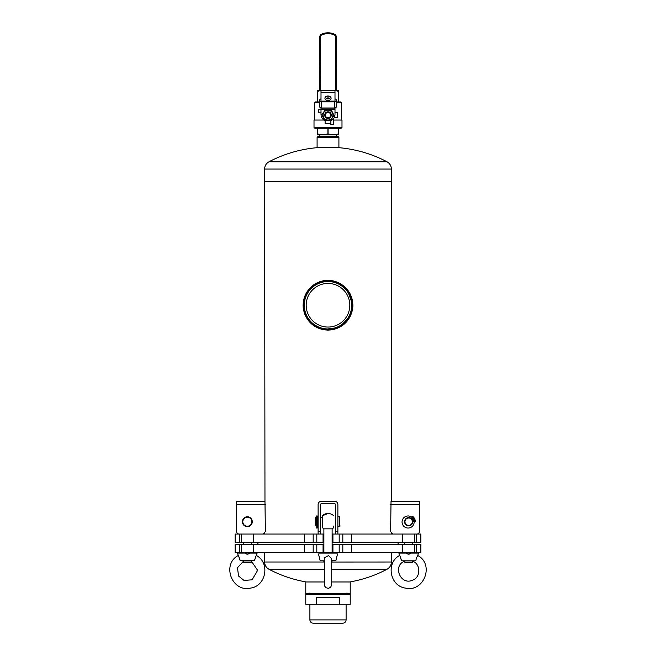 <?xml version="1.0" encoding="UTF-8"?>
<svg xmlns="http://www.w3.org/2000/svg" width="656" height="656" viewBox="0 0 656 656"><rect width="100%" height="100%" fill="white"/><g stroke="black" fill="none" stroke-linecap="round" stroke-linejoin="round"><path stroke-width="0.98" d="M303.105 305.753L303.285 302.227M303.4 301.391L303.958 298.783M304.22 297.865L304.548 296.881M305.991 293.601L306.344 292.953M306.598 292.527L306.983 291.887M310.067 287.968L312.33 285.893M313.256 285.18L313.937 284.696M313.994 284.655L315.11 283.941M319.21 281.949L319.931 281.686M320.792 281.408L321.76 281.137M322.26 281.014L322.924 280.866M323.039 280.842L324.335 280.612M326.409 280.391L327.606 280.35M328.115 280.342L333.1 280.875M346.401 288.468L346.835 288.96M351.665 297.512L352.411 300.333M352.428 300.423L352.895 305.073M352.895 305.204L352.838 306.992M352.821 307.188L350.165 316.586L344.056 324.277M343.104 325.032L331.001 329.96L317.963 328.025L307.853 319.866L303.22 307.656M303.129 306.352L303.105 305.811M303.105 305.261L303.105 305.253C304.564 290.108 312.855 281.809 327.967 280.342C343.129 281.801 351.436 290.091 352.895 305.212C351.46 320.358 343.17 328.664 328.025 330.14C312.879 328.697 304.564 320.399 303.105 305.245M304.302 312.887L304.851 314.404M304.983 314.732L308.533 320.768M311.37 323.769L314.003 325.835M314.216 325.975L314.749 326.319M315.421 326.729L327.975 330.14L340.579 326.729L349.632 317.578L352.895 304.974L349.345 292.42L340.103 283.482L327.434 280.35L314.921 284.056M313.15 285.262L312.74 285.565M309.443 288.64L308.878 289.296M304.933 295.856L304.515 296.979M386.974 161.761A126.756 126.756 0 0 0 339.111 147.698L316.889 147.698A126.756 126.756 0 0 0 269.026 161.761L386.974 161.761C389.795 163.377 391.263 165.804 391.378 169.051L264.622 169.051L264.622 181.778L391.378 181.778L264.622 181.778L264.967 501.241L236.636 501.241L264.967 501.241L265.393 531.59L262.925 534.058M391.378 534.058L391.378 532.369M393.075 534.058L390.607 531.59L391.033 501.241L419.364 501.241L391.378 501.241L391.378 169.051M303.195 307.41L303.236 307.853M303.252 307.959L304.171 312.469M305.934 316.774L311.174 323.597M312.887 325.032L324.384 329.878L336.872 328.508L346.999 321.333L352.411 310.149M352.477 309.821L352.895 305.056L350.132 293.831L342.735 285.171M341.358 284.228L340.8 283.884M340.021 283.441L334.412 281.186M333.527 280.965L320.136 281.613L309.156 288.968M303.416 301.276L303.343 301.801M235.668 542.291L235.668 534.058L235.119 534.058L235.119 542.291L313.183 542.291L313.183 534.058L323.884 534.058M235.668 534.058L313.183 534.058M313.183 542.291L323.064 542.291L323.064 534.058M323.064 542.291L323.884 542.291M332.116 542.291L332.936 542.291L332.936 534.058L420.881 534.058L420.881 542.291L420.332 542.291L420.332 534.058M332.116 534.058L332.936 534.058M332.936 542.291L342.817 542.291L342.817 534.058M342.817 542.291L420.332 542.291M347.237 289.567L352.813 305.245L350.427 315.872M350.394 315.938L339.209 327.385L323.137 329.574L310.936 323.26L303.982 311.502M303.925 311.247L303.187 305.343M303.187 305.188L305.729 294.298L312.666 285.729L322.686 280.998L333.92 281.145M334.199 281.211L347.09 289.386M348.615 312.363A21.812 21.812 0 0 1 311.526 319.538A21.812 21.812 0 0 1 323.859 283.827A21.812 21.812 0 0 1 348.615 312.363M351.452 313.347A24.813 24.813 0 0 1 309.255 321.506A24.813 24.813 0 0 1 323.293 280.875A24.813 24.813 0 0 1 351.452 313.347M305.589 297.496A23.714 23.714 0 0 1 345.909 289.706A23.714 23.714 0 0 1 332.502 328.525A23.714 23.714 0 0 1 305.589 297.496M304.81 297.234A24.534 24.534 0 0 1 336.011 282.055A24.534 24.534 0 0 1 351.19 313.256A24.534 24.534 0 0 1 319.989 328.426A24.534 24.534 0 0 1 304.81 297.234M308.861 289.444A24.813 24.813 0 0 0 303.187 305.245M323.064 544.349L323.064 552.582L313.183 552.582L313.183 544.349L313.183 552.582L235.119 552.582L235.119 544.349L323.884 544.349M323.884 528.843L332.116 528.843L332.116 552.582L332.936 552.582L323.064 552.582L323.884 552.582L323.884 528.843L322.235 527.588L322.235 515.837L322.235 525.825M332.116 544.349L420.881 544.349L420.881 552.582L420.332 552.582L420.332 544.349M420.332 552.582L342.817 552.582L342.817 544.349L342.817 552.582L332.936 552.582L332.936 544.349M412.862 520.011A4.526 4.526 -90 0 0 412.485 519.281M416.896 534.058A2.468 2.468 -90 0 0 419.364 531.59L419.364 504.53L390.607 504.53M419.364 501.241L419.364 504.53M337.881 521.717L337.881 516.772L337.881 521.717M337.881 534.058L337.881 504.53A3.296 3.296 -90 0 0 334.585 501.241L321.415 501.241A3.296 3.296 -90 0 0 318.119 504.53L318.119 531.59L320.595 531.59L320.595 504.53A0.82 0.82 -90 0 1 321.415 503.71L334.585 503.71A0.82 0.82 -90 0 1 335.405 504.53L335.405 534.058M318.119 534.058L318.119 531.59M320.595 525.825L320.595 517.19L322.235 517.6M320.595 534.058L320.595 531.59M236.636 531.59L236.636 504.53L236.636 531.59A2.468 2.468 -90 0 0 239.104 534.058A2.468 2.468 -90 0 1 236.636 531.59M236.636 501.241L236.636 504.53L236.636 501.241M408.68 525.415A3.706 3.706 90 0 1 405.449 519.88A3.706 3.706 90 0 1 411.861 519.847A3.706 3.706 90 0 1 408.68 525.415M408.68 525.825A4.116 4.116 90 0 1 405.088 519.675A4.116 4.116 90 0 1 412.214 519.634A4.116 4.116 90 0 1 408.68 525.825M412.116 519.47L414.387 518.297A6.667 6.667 -90 0 0 412.903 516.567A0.41 0.41 -90 0 0 412.452 516.518L411.722 516.895A0.41 0.41 90 0 1 411.312 516.879A6.043 6.043 -90 0 0 402.522 519.691A6.043 6.043 -90 0 0 406.753 527.891A6.043 6.043 -90 0 0 414.141 522.356A0.41 0.41 90 0 1 414.362 522.02L415.092 521.643A0.41 0.41 -90 0 0 415.314 521.241A6.667 6.667 -90 0 0 414.764 519.027L412.493 520.2M413.772 520.446A0.607 0.607 90 0 1 414.649 521.012A0.607 0.607 90 0 1 413.723 521.495A0.607 0.607 90 0 1 413.772 520.446M412.099 517.215A0.607 0.607 -90 0 0 412.05 518.256A0.607 0.607 -90 0 0 412.985 517.781A0.607 0.607 -90 0 0 412.099 517.215M412.78 561.257L412.78 562.044L404.547 562.044L404.547 560.806M404.547 542.291L404.547 544.349M412.296 519.38A4.321 4.321 90 0 1 412.673 520.11M412.78 562.044L411.952 562.864L405.367 562.864L404.547 562.044M406.326 553.09L411 553.09C409.442 554.541 407.893 554.541 406.326 553.09L398.914 553.09L399.52 555.534C385.621 562.905 389.943 586.218 405.564 588.112C424.022 592.499 434.575 564.373 417.798 555.534L416.47 557.797L415.781 560.806L401.538 560.806C399.348 554.172 399.34 554.066 401.521 560.495M417.798 555.534L418.413 553.09L418.011 552.582M324.294 581.962L305.778 581.962L305.778 593.737L350.222 593.737L350.222 581.962L331.706 581.962M328 594.393L305.778 594.393L305.778 604.266L316.356 604.266L316.356 597.682L339.644 597.682L339.644 604.266L350.222 604.266L350.222 594.393L328 594.393M339.644 604.266L316.356 604.266M342.817 623.2L313.183 623.2C311.182 623.003 310.091 621.904 309.894 619.904L346.106 619.904C345.909 621.904 344.818 623.003 342.817 623.2M249.674 553.09C248.124 554.541 246.566 554.541 245 553.09L257.086 553.09L256.685 552.582M251.453 562.044L243.22 562.044L244.048 562.864L250.633 562.864L251.453 562.044L251.453 560.806L254.462 560.806C256.652 554.172 256.66 554.066 254.479 560.495L240.194 560.495C238.013 554.066 238.021 554.172 240.219 560.806L243.22 560.806M245 553.09L237.587 553.09L237.989 552.582M251.453 542.291L251.453 544.349M247.312 526.243A4.526 4.526 -90 0 0 251.273 519.47A4.526 4.526 -90 0 0 243.425 519.429A4.526 4.526 -90 0 0 247.312 526.243M247.312 526.653A4.936 4.936 -90 0 0 251.625 519.265A4.936 4.936 -90 0 0 243.073 519.224A4.936 4.936 -90 0 0 247.312 526.653M324.294 562.044L324.441 585.718L325.827 587.678L328.353 588.366L330.706 587.21L331.706 584.709L331.706 558.838L328.558 555.566L324.458 557.797L324.294 558.838L324.294 584.676M318.537 553.09C318.537 554.541 318.537 554.541 318.537 553.09C318.537 554.541 318.537 554.541 318.537 553.09L337.463 553.09C337.463 554.541 337.463 554.541 337.463 553.09C337.463 554.541 337.463 554.541 337.463 553.09L337.463 553.09M324.294 560.806L320.177 560.806L318.537 554.222M331.706 562.454L332.116 560.806L335.495 560.806L331.706 560.806M331.706 569.301L386.974 569.301C389.795 567.686 391.263 565.259 391.378 562.012L331.706 562.044M322.235 515.837L328 513.484A8.233 8.233 0 0 0 322.235 515.837M333.765 526.038L333.765 527.588A8.233 8.233 0 0 1 332.116 528.843M316.356 516.895L316.356 528.039L316.356 519.027L317.176 519.027L317.176 516.879M317.176 521.594L317.176 525.661M316.356 519.544L316.356 518.297L317.176 518.297M316.356 518.297L316.356 516.469L317.176 516.518M316.356 516.469L317.176 516.469L317.176 515.96L316.356 515.96M316.356 528.039L317.176 528.039L317.176 519.027M316.356 520.446L316.356 521.594L316.356 520.446M316.356 517.215L316.356 518.355L316.356 517.215M317.176 518.355L317.176 517.141M315.241 525.415L315.241 518.01L315.241 525.415L316.356 525.825M339.931 526.243L339.521 526.653L339.521 516.772L339.931 526.243M337.881 525.825L337.881 517.6M317.299 525.825L317.299 517.6L317.299 525.825M315.241 518.01L315.651 517.6L315.651 525.825M317.094 137.334L317.914 136.505L338.086 136.505L338.906 137.334L317.094 137.334L317.094 147.698M317.389 101.942L317.389 91.34L321.005 90.512M317.299 101.942L317.389 91.34M319.374 136.505L319.374 134.865L336.626 134.865L336.626 136.505M317.299 133.939L317.299 128.281L317.299 134.865L322.654 134.865L327.91 133.939L327.91 128.281M327.91 133.939L333.346 134.865L338.701 134.865L338.701 128.281M323.531 119.663L324.499 120.343M334.175 117.58L337.463 117.58L337.463 112.643L334.995 112.643M321.005 109.757L318.537 109.757L318.537 112.225L321.005 112.225M333.346 118.793L333.346 124.574L330.878 124.574L330.878 123.336L325.122 123.336L325.122 120.663L324.031 120.048A6.995 6.995 0 0 1 321.005 114.283L321.005 107.953M324.704 115.112A3.296 3.296 0 0 1 329.648 112.258A3.296 3.296 0 0 1 329.648 117.957A3.296 3.296 0 0 1 324.704 115.112M325.335 115.112A2.665 2.665 0 0 1 329.328 112.807A2.665 2.665 0 0 1 329.328 117.416A2.665 2.665 0 0 1 325.335 115.112M319.374 90.413L319.767 36.088M336.233 36.088L335.355 34.637L336.233 36.088L336.626 90.413M317.299 91.34L317.299 90.413L335.405 90.413L335.405 35.604L336.011 35.26M335.405 90.413L338.701 90.413L338.611 101.942M327.91 98.843L327.91 95.973M334.995 90.512L338.611 91.34M328.09 98.843L328.09 95.973M328.09 133.939L328.09 128.281M317.389 133.939L322.654 134.865M333.346 134.865L338.701 133.939M338.611 133.939L338.611 128.281M338.701 101.942L338.701 91.34M314.831 128.281L341.169 128.281L341.989 127.453L314.011 127.453L314.831 128.281M314.626 120.048L314.626 102.762L315.446 101.942L319.767 101.942M336.233 101.942L340.554 101.942L341.374 102.762L341.374 120.048M323.662 120.048L314.011 120.048L314.011 127.453M333.346 120.048L341.989 120.048L341.989 127.453M321.005 90.413L321.005 101.122L334.995 101.122L334.995 92.365L321.005 92.365M334.995 90.413L334.995 92.365M334.995 107.953L334.995 114.283A6.995 6.995 0 0 1 331.969 120.048L330.878 120.663L330.878 123.336M320.645 34.637L319.989 35.26L320.645 34.637A15.67 15.67 0 0 1 335.355 34.637A15.67 15.67 0 0 0 320.645 34.637A15.67 15.67 0 0 1 320.718 34.596A15.67 15.67 0 0 0 320.645 34.637L320.718 34.596M325.081 97.49L328 98.999L330.919 97.49M328 95.973A3.083 2.247 -0 0 1 331.083 98.22A3.083 2.247 -0 0 1 328 100.466A3.083 2.247 -0 0 1 324.917 98.22A3.083 2.247 -0 0 1 328 95.973M321.948 114.784L324.359 119.958L330.378 120.688L334.052 115.431L331.305 110.028L325.622 109.527L321.981 114.374L322.096 115.112M323.064 115.112A4.936 4.936 0 0 1 330.468 110.831A4.936 4.936 0 0 1 330.468 119.384A4.936 4.936 0 0 1 323.064 115.112M323.49 119.638L324.417 120.048M331.075 120.048L332.116 119.941M334.995 98.884A1.648 1.099 180 0 1 336.233 99.95L336.233 100.77A1.648 1.099 180 0 1 334.585 101.877L321.415 101.877A1.648 1.099 180 0 1 319.767 100.77L319.767 99.95A1.648 1.099 180 0 1 321.005 98.884M319.767 100.77L319.767 106.887A1.648 1.099 180 0 0 321.415 107.994L334.585 107.994A1.648 1.099 180 0 0 336.233 106.887L336.233 100.77M326.868 98.843L329.132 98.843M335.405 35.604A14.85 14.85 0 0 0 320.595 35.604L319.989 35.26M253.405 542.291L253.405 534.058M241.629 542.291L241.629 534.058M304.54 542.291L304.54 534.058M316.807 542.291L316.807 534.058M339.193 542.291L339.193 534.058M351.46 542.291L351.46 534.058M402.595 542.291L402.595 534.058M414.371 542.291L414.371 534.058M416.248 542.291L416.248 534.058M239.752 542.291L239.752 534.058M235.668 552.582L235.668 544.349M239.752 552.582L239.752 544.349M241.629 552.582L241.629 544.349M253.405 552.582L253.405 544.349M304.54 552.582L304.54 544.349M316.807 552.582L316.807 544.349M339.193 552.582L339.193 544.349M342.817 552.582L342.817 544.349M351.46 552.582L351.46 544.349M402.595 552.582L402.595 544.349M414.371 552.582L414.371 544.349M416.248 552.582L416.248 544.349M335.405 531.59L337.881 531.59M236.636 504.53L265.393 504.53M418.413 553.09L411 553.09M306.172 581.962A126.756 126.756 0 0 1 269.026 569.301L324.294 569.301M269.026 569.301C266.205 567.686 264.737 565.259 264.622 562.012L323.884 562.012L323.884 560.806M240.194 560.495L254.479 560.495M331.706 560.495L335.897 560.495L337.463 554.222M316.356 516.567L317.176 516.567M316.356 522.356L317.176 522.356M316.356 522.02L317.176 522.02M316.356 521.643L317.176 521.643M316.356 521.241L317.176 521.241M314.626 102.762L319.767 102.762M336.233 102.762L341.374 102.762M334.995 108.109L321.005 108.109M334.995 109.24L321.005 109.24M320.595 35.604L320.595 90.413M334.585 107.994L334.585 101.877M321.415 107.994L321.415 101.877M264.622 534.058L264.622 532.369M269.026 161.761C266.205 163.377 264.737 165.804 264.622 169.051M398.782 542.291L397.684 544.349M257.218 542.291L258.316 544.349M412.78 542.291L412.78 544.349M398.914 553.09L399.315 552.582M404.85 561.134C392.304 565.185 400.267 585.997 412.796 580.109C421.111 577.165 420.594 563.553 412.476 561.134M349.828 581.962A126.756 126.756 0 0 0 386.974 569.301M391.378 562.012L391.378 552.582M264.622 562.012L264.622 552.582M309.066 592.95L310.509 594.393M346.934 592.95L345.491 594.393M309.894 604.266L309.894 619.904M346.106 604.266L346.106 619.904M237.587 553.09L238.202 555.534C221.425 564.373 231.978 592.499 250.436 588.112C266.057 586.218 270.379 562.905 256.48 555.534L257.086 553.09M251.453 561.257L257.619 570.351L252.068 579.822L244.007 580.421L238.538 576.017L237.48 567.735L243.524 561.134M243.22 542.291L243.22 544.349M243.22 561.257L243.22 562.044M331.706 584.676L331.362 583.135M333.765 515.837A8.233 8.233 0 0 0 328 513.484M337.881 526.653L339.521 526.653M337.881 516.772L339.521 516.772M317.299 517.6L318.119 517.6M315.651 517.6L316.356 517.6M338.906 137.334L338.906 147.698"/></g></svg>
